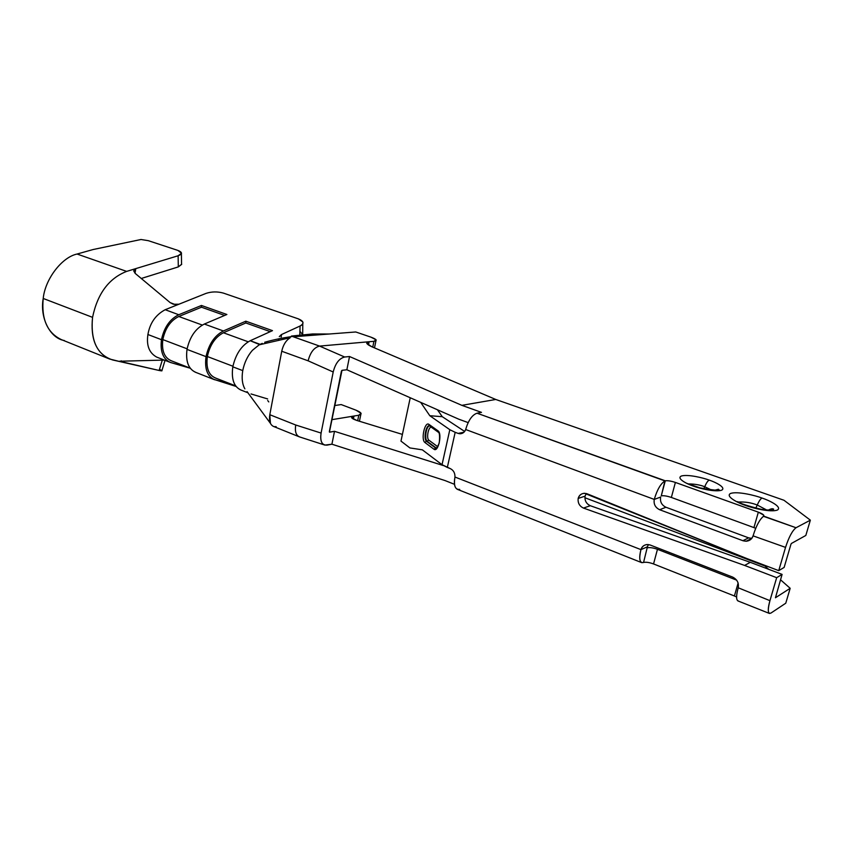 <?xml version="1.0" encoding="UTF-8"?>
<svg xmlns="http://www.w3.org/2000/svg" width="853" height="853" viewBox="0 0 853 853"><rect width="100%" height="100%" fill="white"/><g stroke="black" fill="none" stroke-linecap="round" stroke-linejoin="round"><path stroke-width="1.28" d="M195.987 372.43C188.534 369.306 185.549 361.629 187.01 349.399C189.729 337.031 195.497 328.576 204.336 324.044C195.497 328.576 189.729 337.031 187.01 349.399L206.031 356.639C208.804 344.154 214.593 335.592 223.39 330.964L204.336 324.044L226.887 314.49L201.457 305.47L201.489 307.208L178.799 316.495L202.3 325.057L178.799 316.495L201.489 307.208L224.648 315.439L201.489 307.208L201.457 305.47L178.746 314.736C169.864 319.139 164.107 327.456 161.473 339.686L147.836 334.493L161.473 339.686C164.107 327.456 169.864 319.139 178.746 314.736L165.194 309.714C155.651 314.842 149.893 323.095 147.921 334.493M259.621 344.601L250.217 340.72C241.484 345.486 235.684 354.187 232.816 366.833L242.753 370.607L232.816 366.833C235.684 354.187 241.484 345.486 250.217 340.72L272.48 330.644L245.824 321.197L245.835 322.967L223.411 332.755C215.265 337.052 209.913 344.964 207.354 356.522L232.933 366.246L207.354 356.522C205.914 367.568 208.452 374.67 214.967 377.804L235.545 385.833M64.348 340.518C50.306 338.417 39.633 317.988 43.215 298.465C45.124 279.038 61.992 257.137 77.069 254.034C61.992 257.137 45.124 279.038 43.215 298.465L92.561 317.348C97.487 293.688 108.843 278.377 126.649 271.393L77.069 254.034L93.105 249.534L141.001 239.501L148.347 240.685L177.957 250.441L181.518 253.266L178.128 255.761L178.309 266.904L141.235 278.494L178.309 266.904L181.689 264.355M248.202 341.797L223.411 332.755L248.202 341.797M171.368 360.787C164.384 357.844 161.537 350.775 162.816 339.59C165.247 328.277 170.579 320.579 178.799 316.495C170.579 320.579 165.247 328.277 162.816 339.59L187.116 348.824L162.816 339.59C161.526 350.423 164.213 357.439 170.899 360.627L190.102 368.112M704.738 486.743C700.27 484.962 694.971 484.014 688.861 483.918C694.971 484.014 700.27 484.962 704.738 486.743L703.821 488.844L704.738 486.743L711.765 490.166L704.738 486.743C706.231 483.086 707.723 480.879 709.227 480.122C703.469 477.904 688.008 474.119 681.451 475.995C675.971 478.266 686.782 483.95 693.254 486.061C699.087 488.353 715.272 492.288 721.574 490.219C726.639 487.735 715.464 482.126 709.227 480.122C707.723 480.879 706.231 483.086 704.738 486.743M757.272 505.029C751.397 502.705 745.117 501.713 738.453 502.033C745.117 501.713 751.397 502.705 757.272 505.029L755.758 508.153L757.272 505.029L766.772 510.062L757.272 505.029C758.946 501.169 760.524 498.845 761.996 498.035C755.246 495.444 737.568 491.104 730.626 493.429C724.922 496.222 737.824 502.918 745.351 505.371C752.207 508.068 770.835 512.61 777.424 510.03C782.553 506.959 769.214 500.359 761.996 498.035C760.524 498.845 758.946 501.169 757.272 505.029M459.714 489.387C455.321 489.846 453.689 486.018 454.83 477.904L454.958 477.04C455.086 473.042 453.519 470.227 450.256 468.596L442.035 464.704L422.352 449.84L409.898 447.932L400.974 441.097L410.24 397.754L400.974 441.097L409.898 447.932L422.352 449.84L442.035 464.704L449.819 429.699L455.182 432.311L447.324 467.444L450.256 468.596C453.519 470.227 455.086 473.042 454.958 477.04L640.955 549.631C642.608 545.344 645.689 543.809 650.21 545.024L732.578 577.054C737.152 579.39 739.039 582.962 738.229 587.792L769.939 600.661L776.667 577.684L744.616 565.432L583.463 508.068C579.475 506.17 577.705 502.95 578.163 498.429C579.752 494.132 582.716 492.576 587.067 493.78L746.61 558.459L778.736 570.636L785.538 547.381L753.071 535.855C751.205 540.375 747.814 541.996 742.899 540.717L659.614 509.721C655.307 507.578 653.526 504.144 654.262 499.421L465.674 429.517C464.107 433.036 461.601 434.337 458.146 433.409L455.182 432.311L458.146 433.409L463.979 432.215L458.146 433.409L460.044 433.782C462.784 433.612 464.661 432.194 465.674 429.517L654.262 499.421L660.627 497.064C659.902 501.745 661.672 505.136 665.948 507.258L659.614 509.721L742.899 540.717L748.603 537.848L665.948 507.258L748.603 537.848L751.802 538.382L748.603 537.848L742.899 540.717L746.151 541.25C749.776 540.823 752.079 539.021 753.071 535.855L785.538 547.381L778.736 570.636L746.61 558.459L584.433 493.269C581.117 493.599 579.027 495.316 578.163 498.429L585.041 496.169L586.31 493.524L585.041 496.169L578.163 498.429C577.705 502.95 579.475 506.17 583.463 508.068L590.308 505.712C586.342 503.824 584.582 500.647 585.041 496.169C584.582 500.647 586.342 503.824 590.308 505.712L583.463 508.068L744.616 565.432L750.299 562.319L590.308 505.712L750.299 562.319L744.616 565.432L776.667 577.684L782.094 574.4L750.299 562.319L782.094 574.4L775.452 597.75L782.094 574.4L776.667 577.684L769.939 600.661L738.229 587.792C739.039 582.962 737.152 579.39 732.578 577.054L650.21 545.024L647.224 544.513C643.908 544.918 641.829 546.624 640.955 549.631L454.958 477.04L454.83 477.904C453.753 483.95 454.617 487.767 457.411 489.345L641.659 562.628C639.398 561.189 639.132 556.977 640.859 550.004C638.876 558.864 639.665 563.044 643.215 562.553L641.669 562.628M170.739 362.557L190.176 368.219L170.195 362.376C162.987 358.932 160.087 351.372 161.473 339.686C160.097 351.777 163.19 359.401 170.739 362.557M784.142 567.416L778.736 570.636L784.142 567.416L790.902 544.395L784.142 567.416M464.661 431.447L442.27 416.69L429.805 415.72L449.819 429.699L429.805 415.72L442.27 416.69L437.461 409.781L442.27 416.69L464.661 431.447M661.278 495.838L664.924 480.921C660.734 483.608 657.215 489.643 654.358 499.048C657.215 489.643 660.734 483.608 664.924 480.921L477.019 413.204C472.274 414.878 468.585 420.039 465.93 428.664L465.674 429.517L465.93 428.664C468.585 420.039 472.274 414.878 477.019 413.204L481.487 412.372L477.019 413.204L665.276 480.804C667.782 480.484 671.151 481.028 675.384 482.435L671.364 497.448L753.935 527.602L758.349 512.152L675.384 482.435L758.349 512.152C762.603 513.794 764.395 515.127 763.734 516.15L763.488 516.321C759.714 519.328 756.27 525.715 753.188 535.46C756.27 525.715 759.714 519.328 763.488 516.321L796.02 527.74C792.352 530.598 788.854 537.145 785.538 547.381C788.854 537.145 792.352 530.598 796.02 527.74L763.734 516.15L763.734 515.148L758.349 512.152L753.935 527.602L671.364 497.448C667.142 496.019 663.783 495.486 661.278 495.838C663.783 495.486 667.142 496.019 671.364 497.448L675.384 482.435C671.151 481.028 667.782 480.484 665.276 480.804L661.278 495.838M791.392 543.468L790.902 544.395L791.392 543.468L805.818 535.46L810.35 520.159L796.02 527.74L810.35 520.159L783.971 500.263L495.764 399.471L783.971 500.263L810.35 520.159L805.818 535.46L791.392 543.468M647.299 547.178L647.459 547.786C649.965 547.317 653.302 547.818 657.46 549.311L653.547 563.94L734.412 595.98L738.122 582.994L734.412 595.98L653.547 563.94C649.4 562.436 646.073 561.935 643.567 562.436L647.406 546.805L643.567 562.436C646.073 561.935 649.4 562.436 653.547 563.94L657.46 549.311L736.64 580.136L657.46 549.311C653.302 547.818 649.965 547.317 647.459 547.786L647.299 547.178M648.429 544.566L647.406 546.805L640.955 549.631L647.406 546.805L648.429 544.566M755.694 528.306L753.935 527.602L755.694 528.306M468.126 422.598L458.765 419.186L468.126 422.598M738.399 600.981C736.107 600.341 736.022 596.076 738.122 588.175C736.16 595.373 736.096 599.627 737.952 600.928L769.31 613.403M770.963 613.051L769.427 613.446C767.743 612.145 767.913 607.89 769.939 600.661C767.465 610.204 767.807 614.331 770.963 613.051L785.762 603.21L790.177 588.303L775.452 597.75L790.177 588.303L780.516 579.773L790.177 588.303L785.762 603.21L770.963 613.051M768.649 569.292L764.917 565.997L584.891 497.736L764.917 565.997L768.649 569.292M371.929 346.798L495.764 399.471L461.868 405.346L481.487 412.372L461.868 405.346L349.527 356.522L346.862 369.765L458.765 419.186L346.862 369.765L341.989 370.33L329.418 432.119L334.504 431.319L443.315 465.557L334.504 431.319L331.913 444.2L445.021 480.559L454.468 484.301L445.021 480.559L331.913 444.2L334.504 431.319L329.621 432.183L329.343 431.607L341.445 371.044L341.989 370.33L346.862 369.765L349.527 356.522L461.868 405.346L495.764 399.471L371.929 346.798C366.193 344.1 365.255 342.416 369.114 341.733L366.811 343.471L371.929 346.798M761.996 498.035C769.214 500.359 782.553 506.959 777.424 510.03C770.835 512.61 752.207 508.068 745.351 505.371C737.824 502.918 724.922 496.222 730.626 493.429C737.568 491.104 755.246 495.444 761.996 498.035M709.227 480.122C715.464 482.126 726.639 487.735 721.574 490.219C715.272 492.288 699.087 488.353 693.254 486.061C686.782 483.95 675.971 478.266 681.451 475.995C688.008 474.119 703.469 477.904 709.227 480.122M299.147 436.757C295.895 435.083 294.754 431.17 295.724 425.007L269.804 414.707L281.735 351.244L269.804 414.707L295.724 425.007L321.091 433.068L333.203 371.993L308.125 360.819L281.735 351.244C283.153 344.9 285.979 340.4 290.201 337.724L290.233 337.713C285.99 340.379 283.164 344.889 281.735 351.244L308.125 360.819C310.321 352.321 314.139 347.406 319.598 346.094L293.219 336.764L329.215 334.013L293.219 336.764L319.598 346.094L373.934 341.317L372.74 347.15L373.934 341.317C377.676 340.688 376.695 339.313 370.991 337.17L355.765 331.977L329.215 334.013L312.529 333.971L291.427 336.05L312.529 333.971L329.215 334.013L355.765 331.977L370.991 337.17L376.13 339.857L373.934 341.317L369.114 341.733L368.443 344.996L369.114 341.733L319.598 346.094L344.655 357.012L349.527 356.522L344.655 357.012L319.598 346.094C314.139 347.406 310.321 352.321 308.125 360.819L333.203 371.993C335.41 363.367 339.227 358.377 344.655 357.012C339.227 358.377 335.41 363.367 333.203 371.993L321.091 433.068C319.95 441.321 321.922 445.341 327.03 445.127L331.913 444.2L324.897 445.095C321.325 443.859 320.056 439.849 321.091 433.068L295.724 425.007C294.722 431.671 296.087 435.659 299.819 436.971M402.403 434.401L356.853 420.465C351.063 418.46 350.093 416.978 353.963 416.029L331.721 419.697L353.963 416.029L351.681 417.831L356.853 420.465L402.403 434.401M736.576 596.972L734.412 595.98L736.576 596.972M353.334 419.1L353.963 416.029L358.793 415.24C362.568 414.249 361.661 412.575 356.085 410.218L341.168 404.567L334.547 405.57L341.168 404.567L356.085 410.218L361.064 413.3L358.793 415.24L353.963 416.029L353.334 419.1M181.689 264.206L178.309 266.904L178.128 255.761L135.776 268.62L135.041 273.269L135.776 268.62L178.128 255.761C182.585 254.045 182.521 252.275 177.957 250.441L148.347 240.685L141.001 239.501L93.105 249.534L77.069 254.034L126.649 271.393L135.776 268.62L133.697 270.87L135.211 273.418L170.142 302.602L173.33 304.244L178.927 304.222L206.074 293.379C211.715 291.545 217.504 291.459 223.443 293.112L298.433 318.894L302.836 321.976C303.337 323.596 302.42 324.95 300.075 326.006L299.829 334.952L300.075 326.006L281.373 334.6L279.294 336.647M357.674 420.721L358.793 415.24L357.674 420.721M159.468 369.349C162.859 370.863 162.752 371.236 159.127 370.469L119.409 361.235L164.298 360.073L119.409 361.235L121.019 361.853L121.19 360.787L121.019 361.853L159.127 370.469L162.369 359.913L159.127 370.469L161.985 370.788M299.925 331.337L302.698 334.664L302.783 323.799M270.273 331.646L245.835 322.967L270.273 331.646M247.071 391.623L270.444 423.376L269.804 414.707C268.887 420.87 270.113 424.773 273.493 426.425L299.264 436.811M281.127 337.095L281.607 334.493L281.127 337.095M268.78 401.912L267.693 400.537M281.373 334.6L300.075 326.006C304.34 323.522 303.796 321.154 298.433 318.894L223.443 293.112C217.504 291.459 211.715 291.545 206.074 293.379L165.194 309.714L178.906 304.233L175.291 304.628L170.142 302.602L135.211 273.418L133.697 270.87L135.776 268.62L126.649 271.393C108.843 278.377 97.487 293.688 92.561 317.348C90.386 340.699 97.125 354.912 112.767 359.987L121.019 361.853L109.632 359.028C96.048 352.577 90.354 338.684 92.561 317.348L43.215 298.465C41.264 319.139 47.31 332.851 61.331 339.601L109.813 359.102M215.436 377.964C208.612 375.085 205.925 367.931 207.354 356.522C209.913 344.964 215.265 337.052 223.411 332.755L245.835 322.967L245.824 321.197L223.39 330.964C214.593 335.592 208.804 344.154 206.031 356.639L187.01 349.399C185.538 361.224 188.342 368.837 195.444 372.249L214.252 379.606C207.226 376.216 204.485 368.56 206.031 356.639C204.496 368.965 207.407 376.685 214.775 379.777L214.252 379.606M213.293 379.201L233.818 385.151L235.982 386.42L213.293 379.201M241.239 390.12C233.989 387.07 231.184 379.308 232.816 366.833C231.184 378.892 233.818 386.601 240.717 389.949L248.02 392.806M244.875 388.861C242.231 384.138 241.516 378.05 242.753 370.607C241.516 378.05 242.231 384.138 244.875 388.861M165.194 309.714L178.746 314.736L201.457 305.47L226.887 314.49L204.336 324.044L223.39 330.964L245.824 321.197L272.48 330.644L250.217 340.72L260.165 344.345L262.266 343.375L259.163 344.836L252.403 350.327C247.53 355.978 244.321 362.738 242.753 370.607M276.169 426.66L274.314 426.66M147.921 334.525C146.268 345.465 149.2 352.982 156.696 357.098L170.195 362.376M267.639 398.937L251.049 393.958M437.685 446.673L428.728 440.084L437.685 446.673M438.623 432.428L431.511 427.353C428.696 425.818 426.105 437.717 428.728 440.084C426.105 437.717 428.696 425.818 431.511 427.353L438.623 432.428M427.086 441.289L428.728 440.084L427.086 441.289L436.299 448.028L427.086 441.289C424.304 439.156 426.159 425.572 429.752 425.903C426.159 425.572 424.304 439.156 427.086 441.289L426.468 441.246L427.086 441.289M429.592 425.786C426.063 424.304 423.355 438.773 426.468 441.246L435.584 447.974L436.555 447.868L435.584 447.974L426.468 441.246C423.355 438.773 426.063 424.304 429.592 425.786M438.143 431.661L438.154 430.936L428.803 424.282L429.112 425.434L428.803 424.282C424.741 421.499 420.849 439.412 424.837 442.44L426.468 441.246L424.837 442.44L434.102 449.328L435.584 447.974L434.102 449.328C438.261 452.357 442.323 433.996 438.154 430.936L438.453 432.119M420.689 402.371L429.805 415.72L420.689 402.371M428.803 424.282L438.154 430.936C442.323 433.996 438.261 452.357 434.102 449.328L424.837 442.44C420.849 439.412 424.741 421.499 428.803 424.282M447.324 467.444L455.182 432.311L449.819 429.699L442.035 464.704L447.324 467.444M665.948 507.258C661.672 505.136 659.902 501.745 660.627 497.064L654.262 499.421C653.526 504.144 655.307 507.578 659.614 509.721L665.948 507.258M714.313 490.326L718.407 489.238C721.499 490.965 715.368 490.518 700.004 487.895L686.622 483.299M768.233 510.158C770.728 508.846 772.37 508.452 773.159 508.964C773.948 508.719 775.676 511.342 761.089 509.294C747.537 505.904 739.7 503.345 737.6 501.628L737.259 502.001M462.411 433.281L460.002 433.782M375.938 340.816L374.488 347.885M324.897 445.095L299.691 436.96M360.819 414.505L359.433 421.254M165.045 360.371L161.91 370.586M181.401 253.725L181.55 263.684M278.888 338.748L278.59 340.347M264.686 342.266C283.484 336.935 303.849 334.269 325.771 334.269M259.163 344.836L290.201 337.724M435.371 447.985L435.52 448.156C435.979 449.211 437.216 447.526 439.22 443.112C439.945 436.395 439.594 432.588 438.154 431.671M429.166 425.487L438.378 432.055M763.723 515.127L763.36 516.396M751.792 538.392L746.151 541.25"/></g></svg>

